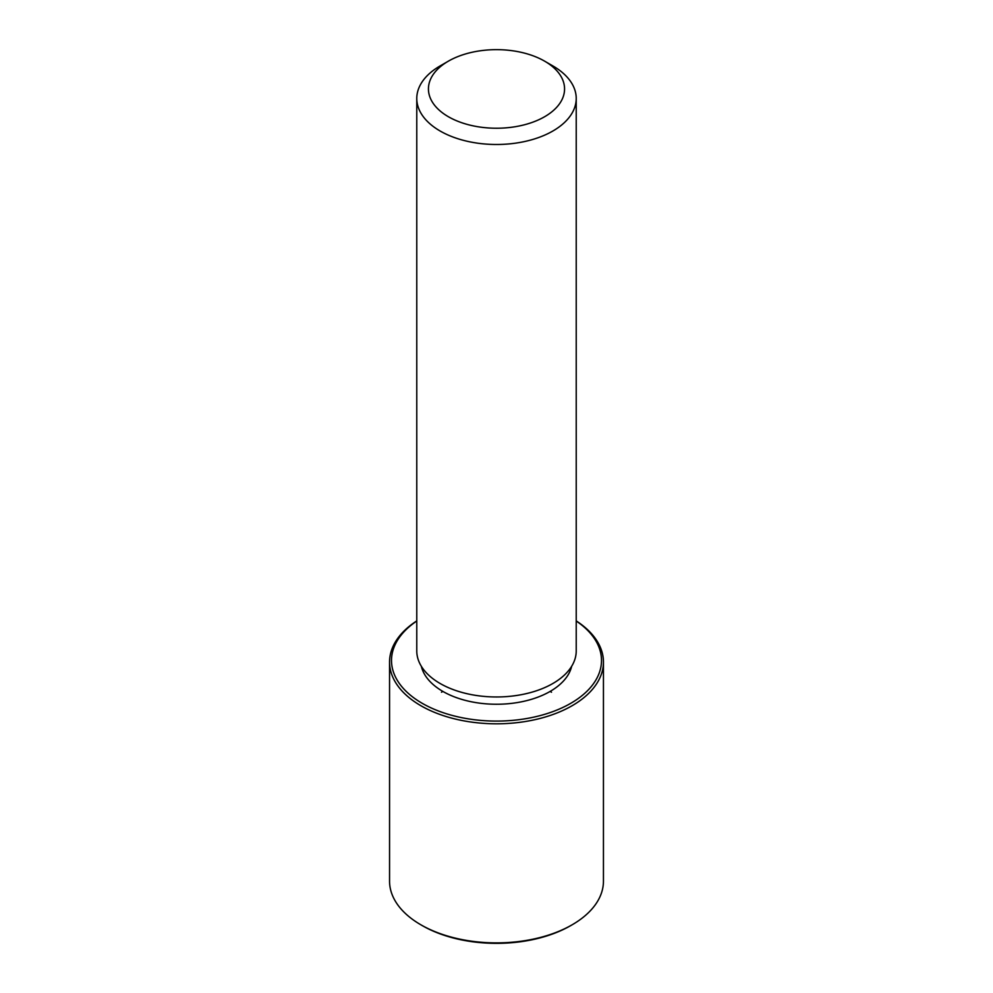 <?xml version="1.0" encoding="UTF-8"?>
<svg xmlns="http://www.w3.org/2000/svg" width="993" height="993" viewBox="0 0 993 993"><rect width="100%" height="100%" fill="white"/><g stroke="black" fill="none" stroke-linecap="round" stroke-linejoin="round"><path stroke-width="1.49" d="M571.658 666.291A75.828 43.779 180 0 1 502.259 704.124A75.828 43.779 180 0 1 423.738 672.795A75.828 43.779 180 0 1 421.342 666.291M544.623 61.156L552.865 65.923A79.725 46.026 180 0 1 572.998 85.51A79.725 46.026 180 0 1 576.225 98.468L576.225 650.949A79.725 46.026 180 0 1 507.833 696.503A79.725 46.026 180 0 1 420.002 663.907A79.725 46.026 180 0 1 416.775 650.949L416.775 98.468A79.725 46.026 180 0 1 440.135 65.923L448.377 61.156A68.058 39.286 180 0 1 544.623 61.156A68.058 39.286 180 0 1 561.802 77.876A68.058 39.286 180 0 1 515.665 126.645A68.058 39.286 180 0 1 431.198 100.008A68.058 39.286 180 0 1 448.377 61.156M576.225 98.468A79.725 46.026 180 0 1 507.833 144.022A79.725 46.026 180 0 1 420.002 111.427A79.725 46.026 180 0 1 416.775 98.468M576.225 621.022A104.997 60.623 180 0 1 597.252 643.402A104.997 60.623 180 0 1 526.067 718.634A104.997 60.623 180 0 1 395.748 677.536A104.997 60.623 180 0 1 416.775 621.022M576.225 620.898A106.946 61.74 180 0 1 599.114 644.68A106.946 61.74 180 0 1 603.446 662.058A106.946 61.74 180 0 1 511.705 723.177A106.946 61.74 180 0 1 393.886 679.435A106.946 61.74 180 0 1 389.554 662.058A106.946 61.74 180 0 1 416.775 620.898M603.446 662.058L603.446 881.139A106.946 61.74 180 0 1 572.117 924.806L570.739 925.6A104.997 60.623 180 0 1 422.261 925.6L420.883 924.806A106.946 61.74 180 0 1 393.886 898.528A106.946 61.74 180 0 1 389.554 881.139L389.554 662.058M572.117 924.806A106.946 61.74 180 0 1 420.883 924.806M442.878 691.426L441.5 692.22M550.122 691.426L551.5 692.22"/></g></svg>
